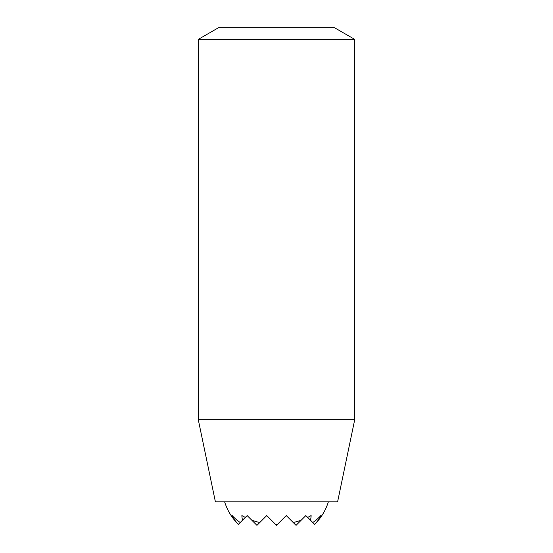 <?xml version="1.0" encoding="UTF-8"?>
<svg xmlns="http://www.w3.org/2000/svg" width="553" height="553" viewBox="0 0 553 553"><rect width="100%" height="100%" fill="white"/><g stroke="black" fill="none" stroke-linecap="round" stroke-linejoin="round"><path stroke-width="0.83" d="M275.518 524.368L276.5 525.35L277.482 524.368A54.318 38.406 180 0 1 275.518 524.368L266.726 515.576L259.786 522.516A54.318 38.406 180 0 1 251.76 520.166L256.945 525.35L259.786 522.516M307.675 517.421L310.42 520.166A34.611 24.47 180 0 0 311.111 515.576A54.318 38.406 180 0 1 307.675 517.421L305.83 515.576L301.24 520.166A54.318 38.406 180 0 1 293.214 522.516L286.274 515.576L277.482 524.368M232.198 515.576A46.521 32.897 180 0 0 238.371 524.368L240.23 522.516A52.424 37.072 180 0 1 232.198 515.576M251.76 520.166L247.17 515.576L245.325 517.421A54.318 38.406 180 0 1 241.889 515.576A34.611 24.47 180 0 0 242.58 520.166L240.23 522.516M312.77 522.516L314.629 524.368A46.521 32.897 180 0 0 320.802 515.576A52.424 37.072 180 0 1 312.77 522.516L310.42 520.166M354.715 419.699L337.6 501.827L215.4 501.827L198.285 419.699L354.715 419.699L354.715 39.381L198.285 39.381L198.285 419.699M354.715 39.381L334.392 27.65L218.608 27.65L198.285 39.381M293.214 522.516L296.055 525.35L301.24 520.166M242.58 520.166L245.325 517.421M224.629 501.827A54.318 54.318 0 0 0 238.357 524.368M314.643 524.368A54.318 54.318 0 0 0 328.371 501.827"/></g></svg>
